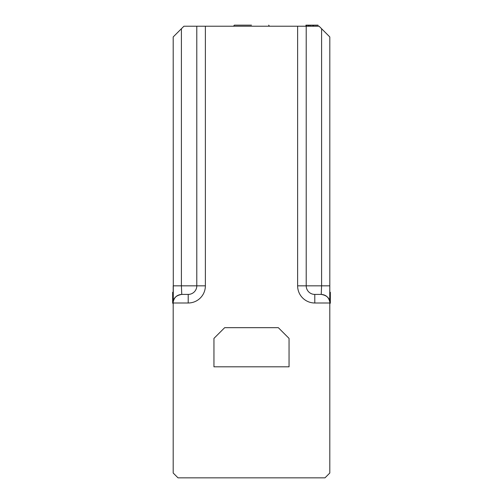 <?xml version="1.0" encoding="UTF-8"?>
<svg xmlns="http://www.w3.org/2000/svg" width="503" height="503" viewBox="0 0 503 503"><rect width="100%" height="100%" fill="white"/><g stroke="black" fill="none" stroke-linecap="round" stroke-linejoin="round"><path stroke-width="0.75" d="M329.805 302.724L329.811 473.021L324.982 477.85L178.018 477.85L173.189 473.021L173.189 302.995C173.101 298.292 175.962 295.431 181.772 294.412L188.21 294.412A8.582 8.582 0 0 0 196.792 285.83L196.792 26.225L306.208 26.225L306.208 285.83A8.582 8.582 0 0 0 314.79 294.412L321.228 294.412C325.837 294.752 328.66 297.172 329.71 301.668L329.811 285.83L329.811 302.995C329.899 298.292 327.038 295.431 321.228 294.412L314.79 294.412A8.582 8.582 -139.9 0 1 306.208 285.83L321.599 285.83L321.228 294.406M319.084 26.225L321.599 28.74L319.084 26.225L306.208 26.225M196.792 26.225L183.916 26.225L181.401 28.74L183.916 26.225M181.765 294.406C177.169 294.752 174.346 297.166 173.296 301.655L173.189 36.952L181.401 28.74L181.401 285.83L205.375 285.83A17.165 17.165 0 0 1 188.21 302.995L173.189 302.995L173.189 285.83L181.401 285.83L181.772 294.406L185.739 294.412M329.811 36.952L329.811 285.83L321.599 285.83L321.599 28.74L329.811 36.952L321.599 28.74M329.811 292.262L330.345 292.262L330.345 302.995L329.811 303.887M317.261 294.412L314.79 294.412L314.79 302.995L329.811 302.995L329.811 302.668M196.792 285.83A8.582 8.582 162.3 0 1 188.21 294.412A8.582 8.582 0 0 0 196.792 285.83M173.189 303.887L172.655 302.995L172.655 292.262L173.189 292.262M224.684 327.667L278.316 327.667L289.049 338.393L289.049 366.819L213.951 366.819L213.951 338.393L224.684 327.667M318.009 26.225L318.009 25.15L313.985 25.15L313.985 26.225M315.997 25.15L315.997 26.225M313.985 25.15L313.451 25.15L313.451 26.225M313.451 25.15L312.376 25.15L312.376 26.225M312.376 25.15L310.772 25.15L310.772 26.225M310.772 25.15L309.697 25.15L309.697 26.225M309.697 25.15L308.622 25.15L308.622 26.225M308.622 25.15L308.358 26.225M308.358 25.15L307.955 25.15L307.955 26.225M307.955 25.15L306.61 25.15L306.61 26.225M306.61 25.15L306.277 25.15L306.277 26.225M306.277 25.15L305.943 25.15L305.943 26.225M251.5 25.15L234.335 25.15L251.5 25.15M205.375 26.225L205.375 285.83M297.625 26.225L297.625 285.83A17.165 17.165 0 0 0 314.79 302.995M188.21 302.995L188.21 294.412M330.345 297.625L329.811 297.625M297.625 285.83L306.208 285.83M329.811 298.04L329.811 288.257M234.335 25.15A21.453 21.453 0 0 0 233.581 26.225M269.419 26.225A21.453 21.453 0 0 0 268.665 25.15"/></g></svg>
